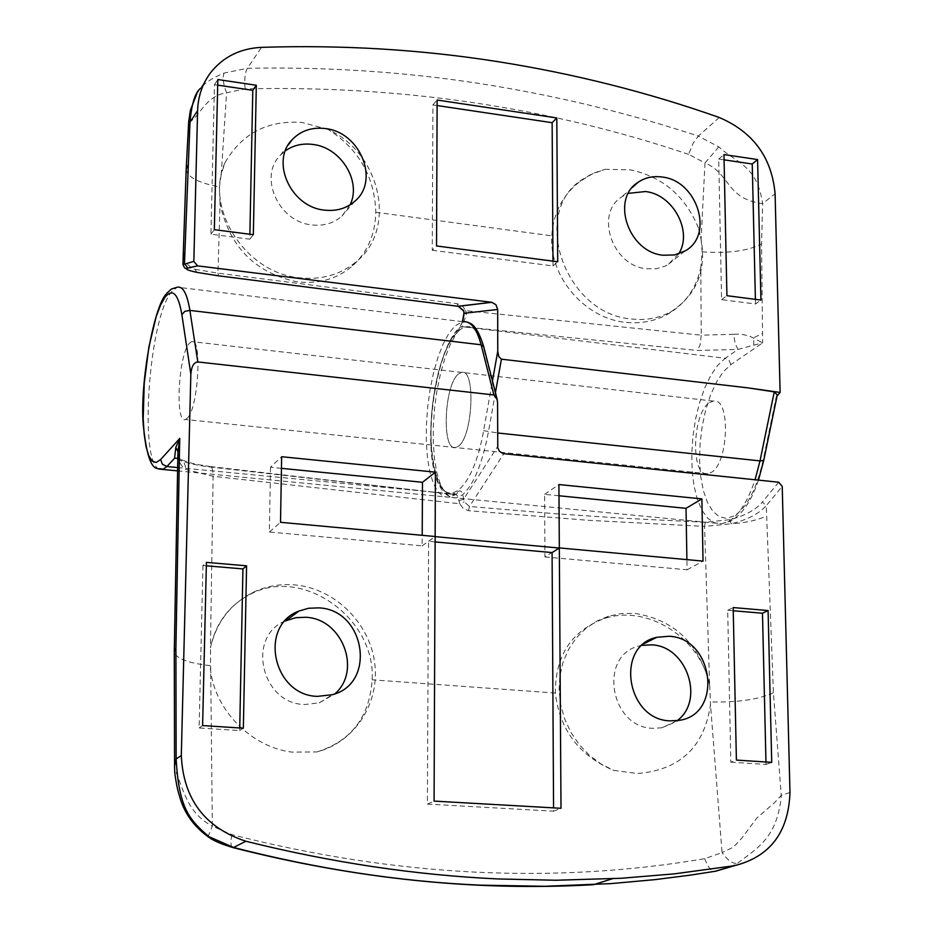 <?xml version="1.0" encoding="UTF-8"?>
<svg xmlns="http://www.w3.org/2000/svg" width="933" height="933" viewBox="0 0 933 933"><rect width="100%" height="100%" fill="white"/><g stroke="black" fill="none" stroke-linecap="round" stroke-linejoin="round"><path stroke-width="0.7" stroke-dasharray="4.67 3.5" d="M678.653 253.893L668.028 264.599L665.299 266.057L656.296 268.739L646.557 268.786C612.258 265.998 594.449 213.365 622.008 196.688L628.364 193.353M495.435 392.641L488.402 432.002C482.069 464.774 473.218 485.883 461.835 495.318L456.167 497.954L450.277 497.126L444.959 492.507L440.458 484.379L436.924 473.124L434.51 459.269L433.285 443.397L433.297 426.183L434.556 408.316L436.982 390.519L440.493 373.515L444.959 358.015L450.207 344.662L456.004 334.049L462.138 326.667L697.487 350.481L737.991 349.42L762.646 342.843L761.573 243.956L762.599 203.639C756.896 164.756 736.545 163.252 718.795 146.889L698.327 136.066L693.032 143.414L688.624 154.342L704.986 162.96L701.091 239.594L698.42 227.909C708.777 264.774 699.727 292.659 671.259 311.575C659.258 318.176 645.951 320.625 631.349 318.946C565.27 314.083 529.816 213.295 581.865 179.731L592.921 173.316L605.202 169.316L592.152 174.028L580.279 181.224C562.809 194.764 553.316 212.957 551.765 235.827C549.059 277.567 585.901 319.436 626.883 322.433C641.881 323.774 655.619 320.964 668.098 314.001C685.638 303.552 696.554 287.982 700.823 267.281L701.231 335.18L465.824 310.689L462.406 305.977L457.193 303.691L217.925 273.159L194.927 269.287L191.183 267.339M698.42 227.909C685.254 196.047 662.547 176.687 630.3 169.841L605.202 169.316M350.12 204.805L341.898 216.129C333.629 223.314 323.599 226.241 311.797 224.911C278.547 222.007 258.184 176.454 280.506 155.076L285.381 150.808M217.925 273.159L218.579 275.83L217.925 273.159L220.06 203.697C229.366 246.475 254.686 272.448 296.018 281.603C317.302 284.413 335.705 279.538 351.228 267.001C367.089 253.205 375.288 234.964 375.812 212.281C374.623 176.629 358.715 149.023 328.113 129.454C381.27 153.444 397.47 229.775 355.625 262.231C339.927 274.932 321.174 280.122 299.376 277.801C245.822 273.031 204.187 208.735 224.946 162.75L221.238 174.308L226.591 92.775L245.099 88.903C400.584 85.288 548.429 107.097 688.624 154.342M220.06 203.697L219.395 186.973L221.238 174.308M328.113 129.454L302.455 122.538C267.911 119.821 242.079 133.221 224.946 162.75M458.511 373.958L461.555 372.384C475.9 367.87 472.984 436.726 458.36 446.266L455.701 447.56C441.414 451.77 444.05 384.676 458.511 373.958C444.05 384.676 441.414 451.77 455.701 447.56L458.36 446.266C472.984 436.726 475.9 367.87 461.555 372.384L458.511 373.958M709.675 402.531L713.372 401.097C730.854 397.155 728.743 463.736 711.039 472.576L707.797 473.754C690.373 477.463 692.169 412.479 709.675 402.531M719.25 117.5L698.327 136.066C626.51 112.485 553.117 94.898 478.139 83.305C403.231 71.783 326.293 66.779 247.362 68.296L224.13 73.077C213.144 77.451 205.26 82.536 200.502 88.332L210.951 72.238M462.675 321.687L458.604 329.804C437.95 347.927 424.352 427.512 434.311 469.416C443.537 513.453 472.681 493.265 483.597 430.661L492.461 380.956M777.072 395.907L776.244 396.84L763.206 459.922C756.64 489.067 746.913 507.762 734.038 516.007L726.48 518.351L719.32 516.754L712.882 511.354L707.482 502.49L703.365 490.641L700.695 476.39L699.587 460.424L700.088 443.502L702.164 426.404L705.733 409.914L710.619 394.822L716.626 381.842L723.46 371.602L730.831 364.663L762.646 342.843L749.117 335.845L740.475 334.131L733.735 334.294L735.099 343.531L737.991 349.42L725.233 358.272L462.138 326.667L459.957 327.168L462.36 326.468L466.477 313.861L465.824 310.689L463.608 310.957M245.099 88.903C244.271 79.398 245.017 72.529 247.362 68.296L261.555 47.35M188.699 121.791C198.671 119.809 203.802 96.111 226.591 92.775C223.104 83.795 222.287 77.229 224.13 73.077M777.271 394.962L776.244 396.84M701.091 239.594L702.164 251.852L700.823 267.281M718.795 146.889L704.986 162.96C730.387 173.351 725.547 198.741 762.599 203.639L775.09 193.749M733.735 334.294L701.231 335.18L700.216 344.464L697.487 350.481M191.09 267.293L185.142 262.406L183.16 256.808M196.921 272.343L194.927 269.287C186.798 267.468 182.81 265.917 182.961 264.61M437.099 105.546L432.912 104.916L432.271 250.277L436.539 245.962M432.912 104.916L437.122 100.029M432.271 250.277L553.001 265.952L552.977 261.147M553.001 265.952L557.724 261.765M217.704 85.148L214.462 84.67L210.928 234.206L249.787 239.175L249.881 234.253M249.787 239.175L253.344 234.696M210.928 234.206L214.333 229.681M214.462 84.67L217.832 79.55M724.066 159.846L718.713 159.053L721.594 299.645L755.508 303.995L760.943 300.076M721.594 299.645L726.924 295.691M718.713 159.053L723.95 154.575M755.508 303.995L755.403 299.365M466.477 313.861L463.958 313.301M285.02 621.04C246.16 636.924 261.532 703.75 304.485 704.52L319.238 702.876L334.842 693.872M210.345 668.308C214.298 710.386 251.805 747.415 292.204 752.138L317.045 751.905C355.368 741.922 380.372 702.129 374.565 662.092C369.071 622.031 333.967 588.082 294.327 584.863C279.55 583.696 265.613 586.297 252.493 592.653C230.241 604.199 216.223 622.591 210.438 647.84L213.109 476.285L459.747 503.773L463.234 508.508L468.529 510.701L587.184 520.229L704.555 526.41L709.616 684.845C700.275 637.775 647.187 604.048 604.327 618.532C571.521 630.801 555.193 655.642 555.357 693.032C559.672 729.828 579.078 755.602 613.587 770.355L637.624 773.539C680.157 769.923 704.45 746.878 710.491 704.38L722.06 852.587L704.765 858.675C553.327 884.461 395.674 876.449 231.781 834.638L212.351 826.206L210.438 647.84M642.114 645.344L639.606 645.916C598.228 654.488 609.646 727.542 652.785 728.311L661.847 727.787L677.171 720.684M709.616 684.845L709.686 685.172C699.295 643.688 674.349 619.757 634.848 613.401L621.588 613.529L608.724 616.142L596.584 621.215L585.621 628.597L576.186 638.067L568.594 649.333L563.1 662.045L559.882 675.819L559.065 690.21L560.675 704.753L564.675 718.981L570.938 732.428L579.265 744.662L589.376 755.275L600.934 763.929L613.587 770.355M705.278 522.27L704.555 526.41L731.145 523.81C747.123 519.903 758.844 513.861 766.273 505.686L762.343 502.117C755.543 509.989 744.721 515.844 729.886 519.681L705.278 522.27L621.611 518.153L554.295 513.651L469.462 506.456L464.191 501.802L463.643 499.213C462.78 492.391 460.995 489.755 458.278 491.294L458.266 491.306C437.227 507.482 424.247 448.318 434.638 390.461C444.248 331.845 472.739 304.496 483.597 348.044L497.581 402.881M187.44 418.054C198.461 407.744 202.309 336.451 191.603 341.606L189.329 343.332C178.39 354.89 174.809 424.27 185.445 419.488L187.44 418.054M730.516 866.85L737.408 863.352C755.298 849.357 777.749 838.58 781.248 795.406L773.41 692.729L766.273 505.686L782.227 486.385M467.678 322.282L462.733 321.687L455.082 325.815L448.983 333.209L443.21 343.845L437.997 357.211L433.553 372.734L430.055 389.749L427.629 407.558L426.369 425.436L426.346 442.674L427.547 458.558L429.938 472.425L433.437 483.691L437.915 491.819L443.187 496.438L449.041 497.254L454.674 494.618L208.817 466.873C194.356 464.984 182.938 462.103 174.576 458.208M177.538 467.561L455.829 494.222L457.823 496.286L459.747 503.773L464.191 501.802M177.457 470.862L449.041 497.254L456.47 494.303L458.278 491.294L456.482 494.303L454.686 494.618L209.715 466.477C211.943 466.582 213.086 469.859 213.109 476.285L185.667 469.427C180.804 466.15 178.25 460.797 178.016 453.345L177.923 452.575M317.045 751.905C351.193 741.094 369.561 717.057 372.15 679.807C375.894 618.334 302.933 566.273 250.72 594.088C229.308 604.969 215.896 622.778 210.496 647.502M232.212 847.397C230.743 845.939 230.603 841.683 231.781 834.638M704.765 858.675C707.576 866.792 710.958 871.014 714.935 871.317M709.686 685.172L710.491 704.38M789.983 792.467L781.248 795.406L774.577 802.625L756.838 818.054L742.038 837.822L735.344 845.1L731.355 848.19L722.06 852.587C727.705 860.401 732.813 863.993 737.408 863.352M207.989 836.703L212.351 826.206C188.839 813.413 184.804 794.846 174.576 767.999M178.005 449.205L177.946 451.677M729.886 519.681L731.145 523.81C745.525 522.877 757.316 520.264 766.518 515.984M177.771 458.278L178.355 458.406C183.09 459.969 185.527 463.643 185.667 469.427M558.984 495.773L544.604 494.35L544.93 556.931L559.322 547.916M544.604 494.35L558.914 484.554M544.93 556.931L687.073 569.783L686.898 559.625M687.073 569.783L703.027 561.106M281.451 468.343L270.523 467.258L281.649 456.727M270.523 467.258L269.345 532.02L422.148 545.84L422.206 535.32M422.148 545.84L435.151 536.51M269.345 532.02L280.518 522.317M435.128 541.933L428.609 541.338L427.396 804.094L434.078 801.097M428.609 541.338L435.151 536.638M427.396 804.094L553.584 811.185L553.561 807.873M553.584 811.185L561.001 808.293M733.256 610.742L727.693 610.275L730.819 762.168L736.394 760.08M727.693 610.275L733.186 607.558M730.819 762.168L766.016 764.442L765.958 761.993M766.016 764.442L771.719 762.366M206.345 565.795L202.951 565.503L206.415 562.377M202.951 565.503L199.114 727.962L239.676 730.574L239.734 727.962M239.676 730.574L243.35 728.195M199.114 727.962L202.613 725.559M458.779 500.718L463.643 499.213L497.639 446.487M730.831 364.663L729.14 360.418L725.233 358.272L717.815 365.211L710.864 375.299L704.683 388.058L699.505 402.928L695.528 419.279L692.916 436.434L691.773 453.695L692.134 470.36L694 485.755L697.313 499.237L701.931 510.211L707.692 518.2L714.363 522.807L721.675 523.763L728.615 521.36C739.041 515.121 747.858 501.254 755.065 479.772M763.206 459.922L763.707 460.552M483.597 430.661L497.616 432.982M375.812 212.281L551.765 235.827M186.18 169.083C186.822 176.792 197.889 182.751 219.395 186.973M702.164 251.852C728.125 253.613 747.928 250.977 761.573 243.956M753.642 345.163L753.899 337.664L762.413 333.443M758.471 480.122C751.625 500.659 742.4 514.316 730.772 521.104L721.675 523.763L456.167 497.954C415.372 497.581 428.714 354.75 459.957 327.168L458.604 329.804M462.441 321.652L458.826 329.606M457.193 303.691L457.928 306.281M159.053 469.054C138.749 461.753 148.977 318.176 171.59 291.772L177.212 287.201L462.733 321.687M208.817 466.873L209.715 466.477C197.423 464.237 194.507 465.124 178.355 458.406M555.357 693.032L372.15 679.807M773.41 692.729C758.879 699.458 737.945 702.526 710.619 701.931M210.1 665.649C187.125 662.955 175.182 658.231 174.284 651.479M778.705 482.221L762.343 502.117M468.529 510.701L469.462 506.456L503.797 453.706M483.667 346.528L483.597 348.044M684.892 251.047L668.028 264.599M581.865 179.731L580.279 181.224M354.797 201.26L341.898 216.129M713.372 401.097L191.603 341.606M196.711 93.953L200.28 88.6M707.797 473.754L185.445 419.488M355.625 262.231L351.228 267.001M288.239 144.93L280.506 155.076M671.259 311.575L668.098 314.001M632.446 187.37L622.008 196.688M639.606 645.916L644.085 643.665M166.599 293.452L165.876 294.408M178.343 458.406L178.973 457.975L177.958 451.175M604.327 618.532L608.724 616.142M661.847 727.787L679.329 720.346M250.72 594.088L252.493 592.653M319.238 702.876L332.37 694.7M497.219 399.627L497.056 398.962"/><path stroke-width="1.4" d="M628.364 193.353L645.473 191.533C673.206 194.391 693.102 231.746 678.653 253.893M661.964 177.013C697.429 180.384 714.573 235.361 684.892 251.047L674.617 254.942L663.188 255.234C628.492 252.353 610.392 199.009 638.254 182.18C645.193 177.55 653.1 175.824 661.964 177.013M285.381 150.808C293.394 145.221 302.595 143.111 312.987 144.452C340.93 147.507 361.724 181.317 350.12 204.805M325.442 128.579C360.255 132.101 379.953 180.675 354.797 201.26C346.435 208.526 336.277 211.464 324.322 210.1C290.641 207.079 269.975 160.884 292.554 139.274C301.266 130.527 312.228 126.97 325.442 128.579M193.831 261.392L197.679 265.882L187.801 268.028C186.064 269.602 184.442 268.459 182.961 264.61L193.831 261.392L197.598 110.677C198.076 96.076 202.531 83.259 210.951 72.238C223.535 56.691 240.399 48.399 261.555 47.35C342.084 44.784 420.69 49.519 497.382 61.578C574.017 73.695 647.98 92.332 719.25 117.5C753.153 131.996 771.766 157.409 775.09 193.749L780.128 392.455L777.072 395.907M187.999 268.063C184.536 268.972 187.755 270.453 197.644 272.494L218.579 275.83L458.313 306.327L463.701 310.654L464.156 313.208L462.675 321.687M492.461 380.956L497.744 351.298L497.697 309.453L463.958 313.301L463.701 310.654M726.924 295.691L760.943 300.076L757.584 159.555L723.95 154.575L726.924 295.691M253.344 234.696L256.318 85.253L217.832 79.55L214.333 229.681L253.344 234.696M437.122 100.029L436.539 245.962L557.724 261.765L556.803 117.955L437.122 100.029M497.744 351.298L498.828 356.698L501.418 359.182L748.243 387.906L780.128 392.455M197.679 265.882L491.796 302.304L495.983 304.788L497.697 309.453M200.28 88.6L200.478 88.355C195.079 92.624 191.58 103.913 189.994 122.211L184.466 263.584L187.801 268.028L197.469 265.847M755.065 479.772L760.01 460.902L774.262 391.872L748.243 387.906M197.598 110.677L189.994 122.211L188.699 121.791M774.262 391.872L777.271 394.962L763.707 460.552L760.01 460.902L497.616 432.982M182.961 264.61L183.16 256.808L184.746 252.855M552.977 261.147L552.138 122.701L437.099 105.546M552.138 122.701L556.803 117.955M249.881 234.253L252.796 90.326L256.318 85.253M252.796 90.326L217.704 85.148M755.403 299.365L752.231 163.998L724.066 159.846M752.231 163.998L757.584 159.555M463.608 310.957L458.301 306.327M318.643 607.873L308.601 608.258L299.038 611.01C258.266 625.821 273.031 695.517 317.418 696.368L332.37 694.7C377.002 683.423 365.001 609.366 318.643 607.873M334.842 693.872C362.097 670.582 342.259 618.544 305.779 617.284L295.866 617.669L285.02 621.04M246.58 565.818L206.415 562.377L202.613 725.559L243.35 728.195L246.58 565.818L242.942 568.92L206.345 565.795M733.186 607.558L736.394 760.08L771.719 762.366L768.092 610.544L733.186 607.558M435.151 536.638L434.078 801.097L561.001 808.293L559.322 548.044L435.151 536.638M435.408 472.156L281.649 456.727L280.518 522.317L435.151 536.51L435.408 472.156L422.474 482.279L281.451 468.343M558.914 484.554L559.322 547.916L703.027 561.106L701.884 498.898L558.914 484.554M670.162 720.871L679.329 720.346C723.425 714.165 713.57 637.671 668.844 636.259L656.704 637.332C614.847 645.963 626.498 720.043 670.162 720.871M493.895 394.951L481.125 344.778L189.889 310.409L197.808 361.946L493.895 394.951L497.219 399.627L497.581 402.881L497.767 447.875L499.447 451.327L503.167 453.601L778.705 482.221L782.227 486.385L789.983 792.467C788.537 832.341 770.005 856.762 734.423 865.707L674.244 873.871L621.378 878.256L555.835 880.251L498.164 878.956C415.826 875.177 331.728 862.617 245.88 841.251C204.898 827.711 183.381 799.149 181.305 755.555L190.845 374.226L181.865 314.619C178.285 293.767 172.687 287.959 165.083 297.161L160.581 305.044L156.243 316.427L148.848 347.169L144.23 383.486L143.204 418.719L144.137 433.868L146.003 446.382L148.72 455.619L152.172 461.1L156.208 462.453L160.628 459.561L179.789 438.417L177.935 452.015L179.521 448.808L175.905 648.283L176.139 758.995C178.914 806.753 188.326 819.326 209.074 836.726L233.577 847.467C317.383 869.043 399.627 881.603 480.285 885.16L544.674 886.292L611.173 883.598L655.199 879.609L689.965 875.189L715.786 871.177L730.516 866.85M197.808 361.946C193.796 362.342 191.475 366.436 190.845 374.226M677.171 720.684C705.138 700.228 686.711 645.904 651.607 644.843L642.114 645.344M245.88 841.251L233.577 847.467L232.212 847.397M714.935 871.317L734.423 865.707M177.771 458.278L174.576 458.208L175.801 447.374L179.789 438.417L179.521 448.808M174.576 767.999L174.284 651.479L175.905 648.283M174.541 766.25L176.139 758.995L181.305 755.555M207.989 836.703L209.074 836.726M686.898 559.625L686.023 508.333L558.984 495.773M686.023 508.333L701.884 498.898M422.206 535.32L422.474 482.279M553.561 807.873L552.079 552.581L435.128 541.933M552.079 552.581L559.322 548.044M765.958 761.993L762.483 613.238L733.256 610.742M762.483 613.238L768.092 610.544M239.734 727.962L242.942 568.92M501.418 359.182L495.435 392.641M187.743 165.573L186.18 169.083L188.676 121.873L190.379 110.316L196.711 93.953M457.928 306.281L491.598 302.28M197.644 272.494L196.921 272.343M497.056 398.962L483.737 346.784L481.125 344.778C476.74 328.474 470.605 320.777 462.733 321.687M166.599 293.452L171.369 289.067L177.212 287.201C182.915 285.953 187.136 293.685 189.889 310.409L184.839 311.33L181.865 314.619M177.538 467.561L166.902 466.523L162.774 469.439L159.053 469.054M174.576 458.208L166.902 466.523L162.4 464.226L160.628 459.561M177.923 452.575L174.284 651.479M177.946 451.677L175.801 447.374M758.471 480.122L763.707 460.552M183.16 256.797L186.18 169.083M292.554 139.274L288.239 144.93M638.254 182.18L632.446 187.37M458.313 306.327L491.796 302.304M462.441 321.652L463.958 313.301M286.431 620.398L299.038 611.01M644.085 643.665L656.704 637.332M177.457 470.862L162.774 469.439C158.412 466.162 148.977 479.259 143.239 424.737C139.763 381.959 154.062 307.354 165.876 294.408M174.553 766.261L174.693 770.751C174.296 770.46 176.559 787.662 179.358 795.511C183.696 812.27 193.376 826.09 208.409 836.971C213.062 840.54 221.284 844.085 233.11 847.63C356.044 878.956 475.853 891.33 592.537 884.752M593.446 884.706L612.456 878.746M177.958 451.175L178.005 449.088M483.667 346.528C476.46 323.389 470.255 323.518 467.678 322.282"/></g></svg>
